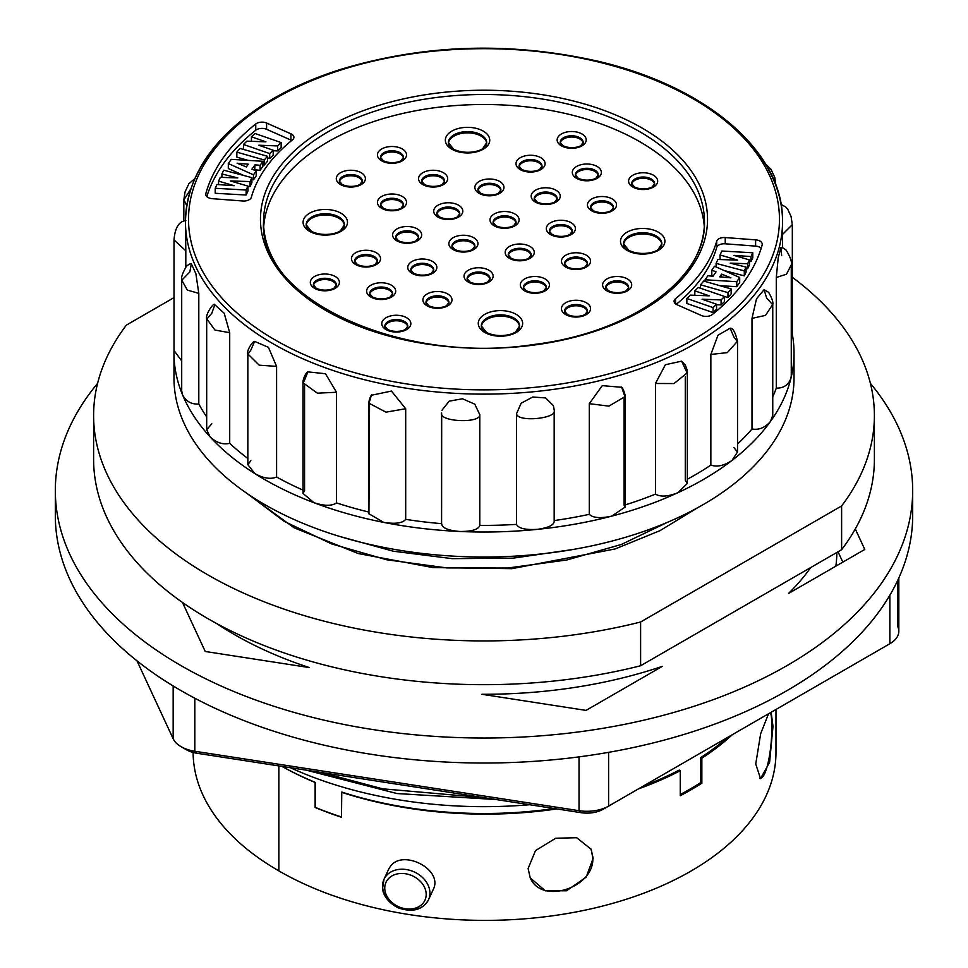 <?xml version="1.0" encoding="UTF-8"?>
<svg xmlns="http://www.w3.org/2000/svg" width="968" height="968" viewBox="0 0 968 968"><rect width="100%" height="100%" fill="white"/><g stroke="black" fill="none" stroke-linecap="round" stroke-linejoin="round"><path stroke-width="1.45" d="M667.593 522.26L621.323 544.476L566.946 559.952L507.692 568.034L446.95 567.926L386.619 559.758L331.842 543.992L284.229 521.377L247.384 493.692M792.332 277.284A390.394 225.399 0 0 1 874.394 415.538A390.394 225.399 0 0 1 841.615 505.949L640.61 622A390.394 225.399 0 0 1 93.606 415.538L93.606 459.292A390.394 225.399 180 0 0 640.61 665.754L640.61 622M93.606 415.538A390.394 225.399 0 0 1 126.385 325.115L174.01 297.624M841.615 505.949L841.615 549.703L640.61 665.754M841.615 549.703A390.394 225.399 0 0 0 874.394 459.292L874.394 415.538M484.278 797.705L382.638 788.811L321.497 772.524M529.665 804.723A311.551 179.879 180 0 1 290.364 767.709M315.278 782.362L315.108 782.471A290.884 167.936 0 0 1 281.966 766.402A290.884 167.936 0 0 0 315.278 782.362L315.278 807.372A290.884 167.936 180 0 0 341.474 816.968M315.108 782.471L315.108 807.469A290.884 167.936 180 0 0 341.474 817.234L341.777 792.054A290.884 167.936 0 0 0 554.265 808.534M643.272 786.089A290.884 167.936 0 0 0 679.173 770.092L680.25 770.71L680.25 795.72A290.884 167.936 0 0 0 701.848 783.185L700.759 782.555A290.884 167.936 180 0 1 680.25 794.522M700.759 782.555L700.759 757.557A290.884 167.936 0 0 0 727.404 737.519M193.116 752.463A290.884 167.936 0 0 0 278.857 870.861L278.857 765.93M306.19 225.338A19.142 11.047 180 0 1 325.296 214.981A19.142 11.047 180 0 1 344.39 225.338M448.45 143.216A19.142 11.047 180 0 1 467.544 132.858A19.142 11.047 180 0 1 486.65 143.216M564.61 311.66A11.483 6.631 180 0 1 576.02 305.779A11.483 6.631 180 0 1 587.431 311.66M605.75 287.919A11.483 6.631 180 0 1 617.16 282.027A11.483 6.631 180 0 1 628.571 287.919M623.61 244.347A19.142 11.047 180 0 1 642.704 233.978A19.142 11.047 180 0 1 661.81 244.347M564.61 264.167A11.483 6.631 180 0 1 576.02 258.274A11.483 6.631 180 0 1 587.431 264.167M523.47 287.919A11.483 6.631 180 0 1 534.88 282.027A11.483 6.631 180 0 1 546.291 287.919M549.449 231.667A11.483 6.631 180 0 1 560.859 225.774A11.483 6.631 180 0 1 572.269 231.667M508.309 255.419A11.483 6.631 180 0 1 519.719 249.526A11.483 6.631 180 0 1 531.13 255.419M590.589 207.914A11.483 6.631 180 0 1 601.999 202.022A11.483 6.631 180 0 1 613.409 207.914M631.729 184.162A11.483 6.631 180 0 1 643.139 178.269A11.483 6.631 180 0 1 654.55 184.162M575.428 175.414A11.483 6.631 180 0 1 586.838 169.521A11.483 6.631 180 0 1 598.26 175.414M534.3 199.166A11.483 6.631 180 0 1 545.71 193.273A11.483 6.631 180 0 1 557.12 199.166M493.16 222.918A11.483 6.631 180 0 1 504.57 217.026A11.483 6.631 180 0 1 515.98 222.918M560.278 142.913A11.483 6.631 180 0 1 571.689 137.02A11.483 6.631 180 0 1 583.099 142.913M519.138 166.665A11.483 6.631 180 0 1 530.549 160.773A11.483 6.631 180 0 1 541.959 166.665M477.998 190.418A11.483 6.631 180 0 1 489.409 184.525A11.483 6.631 180 0 1 500.819 190.418M481.35 326.47A19.142 11.047 180 0 1 500.456 316.1A19.142 11.047 180 0 1 519.55 326.47M426.041 302.911A11.483 6.631 180 0 1 437.451 297.031A11.483 6.631 180 0 1 448.862 302.911M467.181 279.159A11.483 6.631 180 0 1 478.591 273.279A11.483 6.631 180 0 1 490.002 279.159M384.901 326.664A11.483 6.631 180 0 1 396.311 320.771A11.483 6.631 180 0 1 407.722 326.664M369.74 294.163A11.483 6.631 180 0 1 381.162 288.27A11.483 6.631 180 0 1 392.572 294.163M410.88 270.411A11.483 6.631 180 0 1 422.29 264.53A11.483 6.631 180 0 1 433.7 270.411M452.02 246.658A11.483 6.631 180 0 1 463.43 240.778A11.483 6.631 180 0 1 474.84 246.658M436.87 214.158A11.483 6.631 180 0 1 448.281 208.277A11.483 6.631 180 0 1 459.691 214.158M395.731 237.91A11.483 6.631 180 0 1 407.141 232.03A11.483 6.631 180 0 1 418.551 237.91M421.709 181.657A11.483 6.631 180 0 1 433.119 175.777A11.483 6.631 180 0 1 444.53 181.657M380.569 205.41A11.483 6.631 180 0 1 391.979 199.529A11.483 6.631 180 0 1 403.39 205.41M354.591 261.662A11.483 6.631 180 0 1 366.001 255.77A11.483 6.631 180 0 1 377.411 261.662M313.45 285.415A11.483 6.631 180 0 1 324.861 279.522A11.483 6.631 180 0 1 336.271 285.415M339.429 181.657A11.483 6.631 180 0 1 350.839 175.777A11.483 6.631 180 0 1 362.25 181.657M380.569 157.917A11.483 6.631 180 0 1 391.979 152.024A11.483 6.631 180 0 1 403.39 157.917M730.888 277.852L719.72 276.86L721.632 274.113L730.888 277.852M721.632 277.029L721.632 274.113M237.112 163.205L248.28 164.197L246.368 166.944L237.112 163.205M731.155 288.912L703.724 281.059L700.529 284.774L727.96 292.626L731.155 288.912L731.155 293.909L727.96 297.624L698.303 287.496L694.818 290.836L709.229 295.833L690.341 295.131L686.856 298.483L713.089 307.594L716.574 304.242L702.066 299.209L721.087 299.923L724.536 296.607L724.536 301.605L721.087 304.92L721.087 299.923M713.017 276.231L707.898 275.759L705.103 279.776L736.769 281.7L739.685 277.513L714.529 266.236L711.795 270.169L716.066 271.851L713.017 276.231M752.789 252.769L721.874 251.039L720.047 254.959L737.592 260.114L717.929 259.484L716.09 263.393L744.307 270.871L746.086 267.083L730.211 263.139L747.659 263.719L749.438 259.932L733.853 255.358L751.011 256.568L752.789 252.769L752.789 257.766L751.011 261.566L751.011 256.568M236.845 152.145L264.276 159.998L267.471 156.272L240.04 148.431L236.845 152.145L236.845 157.143L248.159 160.386M215.211 188.288L246.126 190.018L247.953 186.098L230.408 180.943L250.071 181.573L251.91 177.652L223.693 170.186L221.914 173.974L237.789 177.918L220.341 177.338L218.562 181.125L234.147 185.699L216.989 184.489L215.211 188.288L215.211 193.285L246.126 195.016L246.126 190.018M243.464 144.45L269.697 153.561L273.182 150.221L258.771 145.224L277.659 145.926L281.143 142.574L254.911 133.463L251.426 136.803L265.934 141.848L246.913 141.134L243.464 144.45L243.464 149.411M254.983 164.826L260.102 165.298L262.897 161.281L231.231 159.357L228.315 163.544L253.471 174.821L256.205 170.888L251.934 169.194L254.983 164.826L254.669 170.283M263.707 226.742A220.462 127.28 180 0 1 403.68 113.244A220.462 127.28 180 0 1 639.884 141.776A220.462 127.28 180 0 1 704.293 226.742M694.818 295.3L694.818 290.836M716.574 304.242L716.574 309.252L713.089 312.591L686.856 303.48L686.856 298.483M713.089 312.591L713.089 307.594M721.087 304.92L716.574 304.751M700.529 288.27L700.529 284.774M727.96 297.624L727.96 292.626M705.103 281.458L705.103 279.776M719.841 285.669L736.769 286.697L736.769 281.7M736.769 286.697L739.685 282.511L739.685 277.513M713.331 275.771L711.795 275.166L711.795 270.169M720.047 259.545L720.047 254.959M716.09 266.938L716.09 263.393M746.086 267.083L746.086 272.081L744.307 275.868L744.307 270.871M744.307 275.868L724.064 270.508M749.438 259.932L749.438 264.929L747.659 268.717L747.659 263.719M747.659 268.717L746.086 268.668M751.011 261.566L749.438 261.457M267.471 156.272L267.471 161.281L264.276 164.996L264.276 159.998M264.276 164.996L262.897 164.608M246.126 195.016L247.953 191.095L247.953 186.098M251.91 177.652L251.91 182.662L250.071 186.57L250.071 181.573M250.071 186.57L247.953 186.509M221.914 177.386L221.914 173.974M218.562 184.598L218.562 181.125M273.182 150.221L273.182 155.219L269.697 158.558L269.697 153.561M269.697 158.558L267.471 157.784M281.143 142.574L281.143 147.584L277.659 150.923L277.659 145.926M277.659 150.923L273.182 150.754M251.426 141.304L251.426 136.803M262.897 161.281L262.897 166.278L260.102 170.295L260.102 165.298M260.102 170.295L254.983 169.823M243.936 175.547L228.315 168.541L228.315 163.544M256.205 170.888L256.205 175.886L253.471 179.818L253.471 174.821M253.471 179.818L251.91 179.116M761.199 248.244A7.659 4.417 0 0 0 755.609 246.114L725.238 243.803A7.659 4.417 0 0 0 716.683 247.481A235.768 136.125 180 0 1 676.257 304.315M291.743 140.481A7.659 4.417 0 0 0 290.908 140.058L266.599 129.301A7.659 4.417 0 0 0 255.746 130.22A281.7 162.636 0 0 0 206.801 196.564M762.167 244.94A281.7 162.636 180 0 1 712.254 314.588A7.659 4.417 0 0 1 701.401 315.507L677.092 304.751A7.659 4.417 180 0 1 674.091 301.242A7.659 4.417 180 0 1 675.531 298.664A235.768 136.125 0 0 0 716.683 241.226A7.659 4.417 180 0 1 725.238 237.559L755.609 239.858A7.659 4.417 180 0 1 762.264 244.238A7.659 4.417 180 0 1 762.167 244.94M205.833 193.612A281.7 162.636 180 0 1 255.746 123.965A7.659 4.417 180 0 1 266.599 123.045L290.908 133.814A7.659 4.417 180 0 1 293.909 137.311A7.659 4.417 180 0 1 292.469 139.888A235.768 136.125 0 0 0 251.317 197.327A7.659 4.417 180 0 1 242.762 200.993L212.391 198.694A7.659 4.417 0 0 1 205.736 194.314A7.659 4.417 0 0 1 205.833 193.612L205.833 195.016M304.545 380.158L303.166 382.904L317.407 393.177L336.501 392.27L325.502 373.733L307.885 371.881L304.557 380.146M248.074 354.143L259.218 365.19L276.582 366.376L268.426 347.306L254.62 341.414L250.857 350.053L248.074 354.131M211.798 313.209L206.91 319.053L214.993 330.064L229.694 332.702L224.201 313.257L214.835 304.775L211.811 313.196M189.849 271.899L181.815 280.2L187.332 290.085L198.791 293.352L195.887 273.666L191.313 263.756L189.861 271.887M185.868 220.656C182.105 220.97 175.353 223.221 174.01 239.943L185.808 250.797L185.493 224.286M190.817 188.954L183.956 199.747L186.739 205.688M775.743 184.852L772.67 177.398M782.543 234.413L792.308 224.685L791.086 216.517L787.807 209.427L785.822 207.031L781.055 204.417M781.66 255.637L780.934 247.554L778.224 257.742L776.288 277.489L786.476 274.21L791.219 265.038M772.549 304.593L766.608 297.975L764.091 289.662L756.504 298.809L751.991 318.363L765.506 315.386L772.561 304.678M737.265 341.486L733.792 336.804L730.175 328.2L718.002 335.231L710.851 354.445L727.307 352.63L737.265 341.498M655.457 383.485L674.03 383.558L687.123 372.922L681.629 361.161L665.367 364.742L655.457 383.485L655.457 494.128C660.563 497.129 668.053 496.644 677.939 492.676L687.316 483.407L685.284 480.334L685.284 376.806M589.294 403.68L608.884 406.136L624.917 396.662L621.686 387.285L602.265 385.639L589.294 403.68L589.294 514.323C592.948 517.953 600.414 518.558 611.691 516.138L625.025 507.159L624.118 505.223L624.118 398.647M516.513 413.723L516.513 413.747C517.444 422.677 558.536 418.551 554.168 409.936L553.406 405.64L545.601 397.933L532.751 397.013L521.147 403.22L516.513 413.723L516.513 524.366C518.485 528.407 525.455 530.065 537.421 529.351C549.11 527.681 554.688 524.753 554.168 520.566L554.168 411.799M554.361 410.964L554.168 409.936M441.686 413.034L441.686 413.009C438.734 421.818 480.322 423.718 479.789 414.752L474.804 404.176L462.426 398.78L449.2 401.163L442.001 410.214M369.522 401.599L369.002 403.245L386.002 412.162L405.689 408.738L391.447 391.072L371.337 395.271L369.522 401.575M185.808 266.999L185.808 250.785M174.01 350.549L181.706 360.882M181.706 390.963L182.577 394.884C186.183 401.514 191.591 404.539 198.803 403.983L198.803 293.34M211.811 423.827L206.68 429.659L210.068 436.846C216.421 442.751 222.967 444.905 229.706 443.332L229.706 332.689M250.857 460.683L247.844 464.64L254.778 473.546C263.478 478.349 270.738 479.499 276.594 477.006L276.594 366.364M304.557 385.954L304.557 490.776L302.996 493.39L313.898 502.67C324.377 506.07 331.915 506.143 336.501 502.888L336.501 392.246M369.522 404.721L368.929 513.766L383.691 522.393C395.319 524.184 402.652 523.168 405.689 519.356L405.689 408.714M441.686 414.183L441.589 524.257M441.686 523.652C441.856 527.85 447.894 530.464 459.8 531.48C471.827 531.541 478.494 529.508 479.789 525.382L479.789 414.74M554.398 521.522L554.168 520.566M710.851 354.445L710.851 465.076C717.082 467.241 724.125 465.705 731.99 460.441L737.519 452.008L733.792 447.434M751.991 318.363L751.991 428.993C758.96 430.191 765.119 427.687 770.467 421.467L772.754 415.332M776.288 277.489L776.288 388.12C783.56 388.289 788.448 384.974 790.953 378.185L791.255 375.814M791.267 339.792L792.139 333.319M405.689 519.356A298.543 172.364 0 0 0 441.481 523.64M479.789 525.382A298.543 172.364 0 0 0 516.513 524.366M554.398 520.53A298.543 172.364 0 0 0 589.294 514.323M625.025 504.945A298.543 172.364 0 0 0 655.457 494.128M687.316 479.245A298.543 172.364 0 0 0 710.851 465.076M737.519 444.058A298.543 172.364 0 0 0 751.991 428.993M772.754 396.819A298.543 172.364 0 0 0 776.288 388.12M198.803 403.983A298.543 172.364 0 0 0 206.68 416.857M229.706 443.332A298.543 172.364 0 0 0 247.844 458.469M276.594 477.006A298.543 172.364 0 0 0 302.996 490.098M336.501 502.888A298.543 172.364 0 0 0 368.929 512.072M792.332 334.359A310.026 178.995 180 0 1 794.026 353.03A310.026 178.995 180 0 1 790.953 378.185A310.026 178.995 180 0 1 770.467 421.467A310.026 178.995 180 0 1 731.99 460.441A310.026 178.995 180 0 1 677.939 492.676A310.026 178.995 180 0 1 611.691 516.138A310.026 178.995 180 0 1 537.421 529.351A310.026 178.995 180 0 1 459.8 531.48A310.026 178.995 180 0 1 383.691 522.393A310.026 178.995 180 0 1 313.898 502.67A310.026 178.995 180 0 1 254.778 473.546A310.026 178.995 180 0 1 210.068 436.846A310.026 178.995 180 0 1 182.577 394.884A310.026 178.995 180 0 1 173.974 353.03A310.026 178.995 180 0 1 174.01 350.452M173.974 353.03L173.974 378.028A310.026 178.995 0 0 0 365.468 543.423A310.026 178.995 0 0 0 794.026 378.028L794.026 353.03M884.498 646.83A22.966 13.262 180 0 1 884.45 646.854L608.594 806.114A30.625 17.678 180 0 1 579.021 810.688L194.81 751.253A30.625 17.678 180 0 1 181.089 746.679A30.625 17.678 180 0 1 173.163 738.753L137.02 660.878M608.594 752.342L608.594 806.114L603.185 809.236A22.966 13.262 180 0 1 581.006 812.672L196.794 753.225A22.966 13.262 180 0 1 186.497 749.801A22.966 13.262 180 0 1 184.186 748.24M586.027 710.391L481.882 694.274A352.896 203.74 0 0 0 662.281 666.371L586.027 710.391M855.276 528.952L864.787 549.449L788.545 593.469A352.896 203.74 0 0 0 810.712 567.538M216.759 623.598A352.896 203.74 0 0 0 309.397 667.593L205.24 651.476L182.492 602.471M870.401 383.376A428.679 247.493 180 0 1 912.679 490.534A428.679 247.493 180 0 1 787.117 665.536A428.679 247.493 180 0 1 319.948 719.188A428.679 247.493 180 0 1 55.321 490.534A428.679 247.493 180 0 1 97.599 383.376M897.784 580.207L897.784 626.647A30.625 17.678 180 0 1 898.824 631.233A30.625 17.678 180 0 1 889.858 643.732L884.45 646.854L889.858 643.732L889.858 595.211M912.679 490.534L912.679 515.533A428.679 247.493 180 0 1 787.117 690.547A428.679 247.493 180 0 1 319.948 744.186A428.679 247.493 180 0 1 55.321 515.533L55.321 490.534M842.825 562.13L838.022 551.772M836.872 552.438A352.896 203.74 180 0 1 835.856 566.159M530.222 877.879L545.335 890.838L566.534 890.778L586.16 877.153L593.142 858.362L591.17 849.275L576.722 837.731L555.729 838.227L535.498 850.606L528.117 868.526L530.222 877.879C541.923 905.443 595.03 887.172 592.767 857.575L591.097 849.117M759.856 778.453C767.019 778.804 772.258 746.352 771.811 726.194C771.823 719.188 771.351 714.686 770.395 712.702M768.531 713.779L760.679 733.659L755.742 763.97L760.509 778.647L769.596 762.312L772.996 726.375L771.145 712.266M775.973 709.484L775.973 752.438A290.884 167.936 180 0 1 596.046 907.681A290.884 167.936 180 0 1 278.857 870.885A290.884 167.936 180 0 1 275.94 869.167M701.848 783.185L701.848 758.174A290.884 167.936 0 0 0 732.292 734.7M341.474 792.235A290.884 167.936 0 0 0 556.866 808.933M638.396 788.908A290.884 167.936 0 0 0 680.25 770.71M433.059 889.87C444.118 869.566 402.482 848.488 390.261 866.578L388.543 869.421M701.848 758.174L700.759 757.557M573.359 549.425L513.209 558.137L452.165 558.645L393.274 551.203L339.066 536.26M339.829 231.969A19.142 11.047 0 0 0 344.439 224.782A19.142 11.047 0 0 0 325.296 213.734A19.142 11.047 0 0 0 306.154 224.782A19.142 11.047 0 0 0 310.764 231.969M482.076 149.834A19.142 11.047 0 0 0 486.686 142.647A19.142 11.047 0 0 0 467.544 131.6A19.142 11.047 0 0 0 448.402 142.647A19.142 11.047 0 0 0 453.012 149.834M585.096 315.217A11.483 6.631 0 0 0 587.503 311.151A11.483 6.631 0 0 0 576.02 304.521A11.483 6.631 0 0 0 564.538 311.151A11.483 6.631 0 0 0 566.946 315.217M626.223 291.465A11.483 6.631 0 0 0 628.643 287.399A11.483 6.631 0 0 0 617.16 280.781A11.483 6.631 0 0 0 605.678 287.399A11.483 6.631 0 0 0 608.086 291.465M657.236 250.966A19.142 11.047 0 0 0 661.846 243.779A19.142 11.047 0 0 0 642.704 232.731A19.142 11.047 0 0 0 623.561 243.779A19.142 11.047 0 0 0 628.171 250.966M585.096 267.712A11.483 6.631 0 0 0 587.503 263.659A11.483 6.631 0 0 0 576.02 257.028A11.483 6.631 0 0 0 564.538 263.659A11.483 6.631 0 0 0 566.946 267.712M543.956 291.465A11.483 6.631 0 0 0 546.363 287.399A11.483 6.631 0 0 0 534.88 280.781A11.483 6.631 0 0 0 523.398 287.399A11.483 6.631 0 0 0 525.806 291.465M569.934 235.212A11.483 6.631 0 0 0 572.342 231.158A11.483 6.631 0 0 0 560.859 224.528A11.483 6.631 0 0 0 549.376 231.158A11.483 6.631 0 0 0 551.784 235.212M528.794 258.964A11.483 6.631 0 0 0 531.202 254.899A11.483 6.631 0 0 0 519.719 248.28A11.483 6.631 0 0 0 508.236 254.899A11.483 6.631 0 0 0 510.656 258.964M611.074 211.46A11.483 6.631 0 0 0 613.482 207.406A11.483 6.631 0 0 0 601.999 200.775A11.483 6.631 0 0 0 590.516 207.406A11.483 6.631 0 0 0 592.924 211.46M652.214 187.719A11.483 6.631 0 0 0 654.622 183.654A11.483 6.631 0 0 0 643.139 177.023A11.483 6.631 0 0 0 631.656 183.654A11.483 6.631 0 0 0 634.064 187.719M595.913 178.959A11.483 6.631 0 0 0 598.321 174.906A11.483 6.631 0 0 0 586.838 168.275A11.483 6.631 0 0 0 575.367 174.906A11.483 6.631 0 0 0 577.775 178.959M554.785 202.711A11.483 6.631 0 0 0 557.193 198.658A11.483 6.631 0 0 0 545.71 192.027A11.483 6.631 0 0 0 534.227 198.658A11.483 6.631 0 0 0 536.635 202.711M513.645 226.464A11.483 6.631 0 0 0 516.053 222.398A11.483 6.631 0 0 0 504.57 215.779A11.483 6.631 0 0 0 493.087 222.398A11.483 6.631 0 0 0 495.495 226.464M580.764 146.458A11.483 6.631 0 0 0 583.172 142.405A11.483 6.631 0 0 0 571.689 135.774A11.483 6.631 0 0 0 560.206 142.405A11.483 6.631 0 0 0 562.614 146.458M539.624 170.211A11.483 6.631 0 0 0 542.032 166.157A11.483 6.631 0 0 0 530.549 159.526A11.483 6.631 0 0 0 519.066 166.157A11.483 6.631 0 0 0 521.474 170.211M498.484 193.963A11.483 6.631 0 0 0 500.892 189.897A11.483 6.631 0 0 0 489.409 183.279A11.483 6.631 0 0 0 477.926 189.897A11.483 6.631 0 0 0 480.334 193.963M514.988 333.089A19.142 11.047 0 0 0 519.598 325.901A19.142 11.047 0 0 0 500.456 314.854A19.142 11.047 0 0 0 481.314 325.901A19.142 11.047 0 0 0 485.924 333.089M446.526 306.469A11.483 6.631 0 0 0 448.934 302.403A11.483 6.631 0 0 0 437.451 295.772A11.483 6.631 0 0 0 425.968 302.403A11.483 6.631 0 0 0 428.376 306.469M487.666 282.716A11.483 6.631 0 0 0 490.074 278.651A11.483 6.631 0 0 0 478.591 272.02A11.483 6.631 0 0 0 467.108 278.651A11.483 6.631 0 0 0 469.516 282.716M405.386 330.221A11.483 6.631 0 0 0 407.794 326.156A11.483 6.631 0 0 0 396.311 319.525A11.483 6.631 0 0 0 384.828 326.156A11.483 6.631 0 0 0 387.236 330.221M390.225 297.721A11.483 6.631 0 0 0 392.633 293.655A11.483 6.631 0 0 0 381.162 287.024A11.483 6.631 0 0 0 369.679 293.655A11.483 6.631 0 0 0 372.087 297.721M431.365 273.968A11.483 6.631 0 0 0 433.773 269.903A11.483 6.631 0 0 0 422.29 263.272A11.483 6.631 0 0 0 410.807 269.903A11.483 6.631 0 0 0 413.215 273.968M472.505 250.216A11.483 6.631 0 0 0 474.913 246.15A11.483 6.631 0 0 0 463.43 239.519A11.483 6.631 0 0 0 451.947 246.15A11.483 6.631 0 0 0 454.355 250.216M457.344 217.715A11.483 6.631 0 0 0 459.752 213.65A11.483 6.631 0 0 0 448.281 207.019A11.483 6.631 0 0 0 436.798 213.65A11.483 6.631 0 0 0 439.206 217.715M416.216 241.468A11.483 6.631 0 0 0 418.624 237.402A11.483 6.631 0 0 0 407.141 230.771A11.483 6.631 0 0 0 395.658 237.402A11.483 6.631 0 0 0 398.066 241.468M442.194 185.215A11.483 6.631 0 0 0 444.602 181.149A11.483 6.631 0 0 0 433.119 174.518A11.483 6.631 0 0 0 421.637 181.149A11.483 6.631 0 0 0 424.044 185.215M401.054 208.967A11.483 6.631 0 0 0 403.462 204.901A11.483 6.631 0 0 0 391.979 198.271A11.483 6.631 0 0 0 380.497 204.901A11.483 6.631 0 0 0 382.904 208.967M375.076 265.22A11.483 6.631 0 0 0 377.484 261.154A11.483 6.631 0 0 0 366.001 254.523A11.483 6.631 0 0 0 354.518 261.154A11.483 6.631 0 0 0 356.926 265.22M333.936 288.972A11.483 6.631 0 0 0 336.344 284.907A11.483 6.631 0 0 0 324.861 278.276A11.483 6.631 0 0 0 313.378 284.907A11.483 6.631 0 0 0 315.786 288.972M359.914 185.215A11.483 6.631 0 0 0 362.322 181.149A11.483 6.631 0 0 0 350.839 174.518A11.483 6.631 0 0 0 339.357 181.149A11.483 6.631 0 0 0 341.777 185.215M401.054 161.462A11.483 6.631 0 0 0 403.462 157.397A11.483 6.631 0 0 0 391.979 150.766A11.483 6.631 0 0 0 380.497 157.397A11.483 6.631 0 0 0 382.904 161.462M309.929 231.533A22.204 12.814 180 0 1 319.101 209.971A22.204 12.814 180 0 1 346.859 225.326A22.204 12.814 180 0 1 309.929 231.533M452.189 149.399A22.204 12.814 180 0 1 461.349 127.849A22.204 12.814 180 0 1 489.106 143.203A22.204 12.814 180 0 1 452.189 149.399M565.953 314.721A14.544 8.397 180 0 1 571.955 300.588A14.544 8.397 180 0 1 590.141 310.655A14.544 8.397 180 0 1 565.953 314.721M607.093 290.969A14.544 8.397 180 0 1 613.095 276.836A14.544 8.397 180 0 1 631.281 286.903A14.544 8.397 180 0 1 607.093 290.969M627.349 250.531A22.204 12.814 180 0 1 636.508 228.968A22.204 12.814 180 0 1 664.266 244.335A22.204 12.814 180 0 1 627.349 250.531M565.953 267.216A14.544 8.397 180 0 1 571.955 253.096A14.544 8.397 180 0 1 590.141 263.151A14.544 8.397 180 0 1 565.953 267.216M524.813 290.969A14.544 8.397 180 0 1 530.815 276.836A14.544 8.397 180 0 1 549.001 286.903A14.544 8.397 180 0 1 524.813 290.969M550.804 234.716A14.544 8.397 180 0 1 556.806 220.595A14.544 8.397 180 0 1 574.992 230.65A14.544 8.397 180 0 1 550.804 234.716M509.664 258.468A14.544 8.397 180 0 1 515.666 244.335A14.544 8.397 180 0 1 533.852 254.403A14.544 8.397 180 0 1 509.664 258.468M591.932 210.963A14.544 8.397 180 0 1 597.934 196.843A14.544 8.397 180 0 1 616.12 206.898A14.544 8.397 180 0 1 591.932 210.963M633.072 187.211A14.544 8.397 180 0 1 639.074 173.091A14.544 8.397 180 0 1 657.26 183.158A14.544 8.397 180 0 1 633.072 187.211M576.783 178.463A14.544 8.397 180 0 1 582.784 164.342A14.544 8.397 180 0 1 600.971 174.397A14.544 8.397 180 0 1 576.783 178.463M535.643 202.215A14.544 8.397 180 0 1 541.644 188.094A14.544 8.397 180 0 1 559.831 198.15A14.544 8.397 180 0 1 535.643 202.215M494.503 225.968A14.544 8.397 180 0 1 500.504 211.835A14.544 8.397 180 0 1 518.691 221.902A14.544 8.397 180 0 1 494.503 225.968M561.621 145.962A14.544 8.397 180 0 1 567.623 131.842A14.544 8.397 180 0 1 585.809 141.897A14.544 8.397 180 0 1 561.621 145.962M520.481 169.715A14.544 8.397 180 0 1 526.483 155.594A14.544 8.397 180 0 1 544.681 165.649A14.544 8.397 180 0 1 520.481 169.715M479.354 193.467A14.544 8.397 180 0 1 485.355 179.334A14.544 8.397 180 0 1 503.541 189.401A14.544 8.397 180 0 1 479.354 193.467M485.089 332.653A22.204 12.814 180 0 1 494.261 311.103A22.204 12.814 180 0 1 522.018 326.458A22.204 12.814 180 0 1 485.089 332.653M427.384 305.973A14.544 8.397 180 0 1 433.386 291.84A14.544 8.397 180 0 1 451.572 301.907A14.544 8.397 180 0 1 427.384 305.973M468.524 282.22A14.544 8.397 180 0 1 474.526 268.088A14.544 8.397 180 0 1 492.712 278.155A14.544 8.397 180 0 1 468.524 282.22M386.244 329.713A14.544 8.397 180 0 1 392.246 315.592A14.544 8.397 180 0 1 410.432 325.659A14.544 8.397 180 0 1 386.244 329.713M371.095 297.212A14.544 8.397 180 0 1 377.096 283.092A14.544 8.397 180 0 1 395.283 293.159A14.544 8.397 180 0 1 371.095 297.212M412.235 273.46A14.544 8.397 180 0 1 418.236 259.339A14.544 8.397 180 0 1 436.423 269.406A14.544 8.397 180 0 1 412.235 273.46M453.363 249.72A14.544 8.397 180 0 1 459.364 235.587A14.544 8.397 180 0 1 477.551 245.654A14.544 8.397 180 0 1 453.363 249.72M438.214 217.219A14.544 8.397 180 0 1 444.215 203.086A14.544 8.397 180 0 1 462.401 213.154A14.544 8.397 180 0 1 438.214 217.219M397.074 240.959A14.544 8.397 180 0 1 403.075 226.839A14.544 8.397 180 0 1 421.261 236.906A14.544 8.397 180 0 1 397.074 240.959M423.052 184.719A14.544 8.397 180 0 1 429.054 170.586A14.544 8.397 180 0 1 447.24 180.653A14.544 8.397 180 0 1 423.052 184.719M381.912 208.459A14.544 8.397 180 0 1 387.926 194.338A14.544 8.397 180 0 1 406.112 204.405A14.544 8.397 180 0 1 381.912 208.459M355.934 264.712A14.544 8.397 180 0 1 361.935 250.591A14.544 8.397 180 0 1 380.121 260.658A14.544 8.397 180 0 1 355.934 264.712M314.794 288.464A14.544 8.397 180 0 1 320.795 274.343A14.544 8.397 180 0 1 338.994 284.411A14.544 8.397 180 0 1 314.794 288.464M340.784 184.719A14.544 8.397 180 0 1 346.786 170.586A14.544 8.397 180 0 1 364.972 180.653A14.544 8.397 180 0 1 340.784 184.719M381.912 160.966A14.544 8.397 180 0 1 387.926 146.833A14.544 8.397 180 0 1 406.112 156.901A14.544 8.397 180 0 1 381.912 160.966M327.039 311.151A220.462 127.28 180 0 1 263.538 221.781A220.462 127.28 180 0 1 568.289 104.169A220.462 127.28 180 0 1 639.884 131.781A220.462 127.28 180 0 1 704.462 221.781A220.462 127.28 180 0 1 640.961 311.151M398.538 338.522A223.523 129.047 180 0 1 277.453 169.944A223.523 129.047 180 0 1 569.462 100.031A223.523 129.047 180 0 1 690.547 268.62A223.523 129.047 180 0 1 398.538 338.522M755.609 239.858L755.609 246.114M725.238 243.803L725.238 237.559M716.683 241.226L716.683 247.481M675.531 303.819L675.531 298.664M255.746 123.965L255.746 130.22M290.908 133.814L290.908 140.058M266.599 129.301L266.599 123.045M596.966 61.65A295.482 170.598 180 0 1 663.963 354.578A295.482 170.598 180 0 1 191.059 241.613A295.482 170.598 180 0 1 596.966 61.65M694.02 99.28A298.543 172.364 180 0 1 782.543 221.781A298.543 172.364 180 0 1 484 394.133A298.543 172.364 180 0 1 185.457 221.781A298.543 172.364 180 0 1 273.98 99.28M196.794 753.225L194.81 751.253L194.81 698.23M579.021 756.879L579.021 810.688L581.006 812.672M173.163 685.973L173.163 738.753M385.748 876.415A24.49 19.336 24.7 0 1 416.252 872.942A24.49 19.336 24.7 0 1 428.521 899.768A24.49 19.336 24.7 0 1 398.187 907.125A24.49 19.336 24.7 0 1 383.994 879.331A24.49 19.336 24.7 0 1 385.748 876.415M423.415 902.757A21.429 16.916 -155.3 0 0 415.829 877.686A21.429 16.916 -155.3 0 0 387.527 879.767A21.429 16.916 -155.3 0 0 395.113 904.826A21.429 16.916 -155.3 0 0 423.415 902.757M697.904 507.595L659.934 530.682L615.079 548.977L511.878 568.664L432.962 567.587L358.269 553.539L294.091 527.79L245.618 492.47M496.052 799.52L397.013 793.542L306.469 770.201M344.439 224.782L340.748 230.372C338.752 233.131 323.736 237.402 311.418 231.352L306.154 224.782M486.686 142.647L482.996 148.237C480.999 150.996 465.983 155.279 453.665 149.229L448.402 142.647M587.503 311.151L585.35 314.08C585.386 314.963 576.287 318.52 567.442 314.539L564.538 311.151M628.643 287.399L626.49 290.327C626.526 291.211 617.427 294.768 608.569 290.787L605.678 287.399M661.846 243.779L658.155 249.369C656.159 252.128 641.143 256.399 628.825 250.349L623.561 243.779M587.503 263.659L585.35 266.575C585.386 267.458 576.287 271.016 567.442 267.035L564.538 263.659M546.363 287.399L544.21 290.327C544.246 291.211 535.147 294.768 526.302 290.787L523.398 287.399M572.342 231.158L570.188 234.074C570.237 234.958 561.125 238.515 552.28 234.534L549.376 231.158M531.202 254.899L529.048 257.827C529.097 258.71 519.985 262.267 511.14 258.287L508.236 254.899M613.482 207.406L611.328 210.334C611.365 211.206 602.265 214.763 593.42 210.782L590.516 207.406M654.622 183.654L652.468 186.582C652.505 187.453 643.405 191.011 634.56 187.03L631.656 183.654M598.321 174.906L596.167 177.834C596.215 178.705 587.104 182.262 578.259 178.281L575.367 174.906M557.193 198.658L555.039 201.574C555.075 202.457 545.976 206.015 537.119 202.034L534.227 198.658M516.053 222.398L513.899 225.326C513.935 226.209 504.836 229.767 495.991 225.786L493.087 222.398M583.172 142.405L581.018 145.333C581.054 146.204 571.955 149.762 563.11 145.781L560.206 142.405M542.032 166.157L539.878 169.073C539.914 169.957 530.815 173.514 521.97 169.533L519.066 166.157M500.892 189.897L498.738 192.826C498.786 193.709 489.675 197.266 480.83 193.285L477.926 189.897M519.598 325.901L515.908 331.492C513.911 334.25 498.895 338.534 486.577 332.484L481.314 325.901M448.934 302.403L446.78 305.331C446.817 306.215 437.717 309.772 428.872 305.791L425.968 302.403M490.074 278.651L487.92 281.579C487.957 282.462 478.857 286.02 470 282.039L467.108 278.651M407.794 326.156L405.64 329.084C405.677 329.955 396.577 333.524 387.732 329.543L384.828 326.156M392.633 293.655L390.479 296.583C390.527 297.454 381.416 301.024 372.571 297.043L369.679 293.655M433.773 269.903L431.619 272.831C431.667 273.714 422.556 277.272 413.711 273.291L410.807 269.903M474.913 246.15L472.759 249.078C472.795 249.962 463.696 253.519 454.851 249.538L451.947 246.15M459.752 213.65L457.61 216.578C457.646 217.461 448.535 221.019 439.69 217.038L436.798 213.65M418.624 237.402L416.47 240.33C416.506 241.213 407.407 244.771 398.562 240.79L395.658 237.402M444.602 181.149L442.449 184.077C442.485 184.961 433.386 188.518 424.541 184.537L421.637 181.149M403.462 204.901L401.309 207.83C401.357 208.713 392.246 212.27 383.401 208.289L380.497 204.901M377.484 261.154L375.33 264.082C375.366 264.954 366.267 268.523 357.422 264.542L354.518 261.154M336.344 284.907L334.19 287.835C334.238 288.706 325.127 292.263 316.282 288.282L313.378 284.907M362.322 181.149L360.169 184.077C360.217 184.961 351.106 188.518 342.261 184.537L339.357 181.149M403.462 157.397L401.309 160.325C401.357 161.208 392.246 164.766 383.401 160.785L380.497 157.397M704.462 221.781C706.592 277.635 632.116 332.593 533.598 344.523C400.691 365.166 258.032 298.241 263.538 221.781M782.543 247.82L782.543 221.781C783.886 152.315 707.209 86.43 597.679 61.165C509.519 41.37 423.56 44.201 339.829 69.648C312.361 78.456 287.883 89.504 266.369 102.777C213.565 136.21 186.594 175.873 185.457 221.781L185.457 227.25M302.996 493.523L302.996 382.892C302.536 380.109 305.779 372.305 307.969 371.809L307.885 371.881M247.844 464.713L247.844 354.094C246.259 350.428 253.156 340.736 254.62 341.414M206.68 429.611L206.68 318.98C205.131 314.358 214.291 301.471 214.835 304.775M181.706 280.139C180.895 277.816 182.468 273.206 186.425 266.297C189.014 264.228 190.636 263.381 191.313 263.756M183.835 220.873L183.835 199.819L185.082 191.821L188.857 183.811L194.774 178.644M775.925 185.324L774.799 177.519L770.964 169.243L765.579 163.943M791.267 375.644L791.267 265.014C792.126 262.134 790.42 257.173 786.149 250.119C783.112 247.856 781.382 246.997 780.934 247.554M772.754 415.224L772.754 304.593C773.408 302.403 772.053 298.325 768.677 292.372L764.091 289.662M737.519 341.438C735.341 332.278 732.897 327.874 730.175 328.2M687.316 372.898C687.788 372.123 687.111 369.522 685.308 365.105L681.629 361.161M625.025 507.28L625.025 396.65C625.969 396.106 622.485 386.789 621.48 387.055L621.48 387.055M554.398 521.607L554.398 410.976L553.406 405.64M479.789 525.418L479.789 414.57M368.929 513.887L368.929 403.257C368.832 400.825 369.703 398.017 371.543 394.847L371.288 395.222M174.01 239.943L174.01 350.573M181.706 390.782L181.706 280.151M441.589 524.317L441.589 413.687M687.316 372.886L687.316 483.516M737.519 341.426L737.519 452.044M792.332 335.327L792.332 224.697M186.497 749.801L181.089 746.679M898.824 631.233L898.824 577.932M388.507 869.506L383.994 879.331L382.578 888.309C382.529 891.346 384.998 901.16 398.356 907.899C412.453 912.727 422.508 910.017 428.521 899.768L433.035 889.943"/></g></svg>
